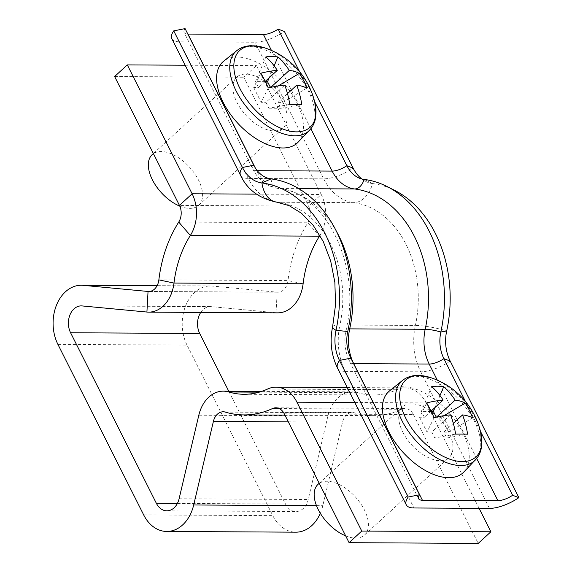 <?xml version="1.0" encoding="UTF-8"?>
<svg xmlns="http://www.w3.org/2000/svg" width="572" height="572" viewBox="0 0 572 572"><rect width="100%" height="100%" fill="white"/><g stroke="black" fill="none" stroke-linecap="round" stroke-linejoin="round"><path stroke-width="0.43" stroke-dasharray="2.86 2.15" d="M284.27 413.806L413.392 414.528A13.757 10.21 -89.7 0 0 405.012 408.515A13.757 10.21 -89.7 0 0 401.644 409.266A116.938 86.765 90.3 0 1 373.016 415.637A116.938 86.765 90.3 0 1 354.504 412.841A13.757 10.21 -89.7 0 0 352.331 412.512A13.757 10.21 -89.7 0 0 346.532 414.893A13.757 10.21 -89.7 0 0 342.528 422.136L322.808 505.698A37.831 28.071 90.3 0 1 320.313 513.291M354.812 402.509L426.076 402.91A34.392 25.518 -89.7 0 0 405.126 387.88A34.392 25.518 -89.7 0 0 396.703 389.754A96.303 71.45 90.3 0 1 373.13 395.002A96.303 71.45 90.3 0 1 357.886 392.699A34.392 25.518 -89.7 0 0 352.445 391.87A34.392 25.518 -89.7 0 0 337.959 397.84A34.392 25.518 -89.7 0 0 327.935 415.944L308.222 499.506A17.196 12.763 90.3 0 1 295.967 511.54A17.196 12.763 90.3 0 1 285.492 504.025L228.736 391.184M57.908 344.38L187.03 345.095L272.808 515.644A37.831 28.071 90.3 0 0 295.853 532.174M187.03 345.095A37.831 28.071 90.3 0 1 185.542 306.041A37.831 28.071 90.3 0 1 210.496 285.964A37.831 28.071 90.3 0 1 212.341 286.057L277.163 292.185A13.757 10.21 -89.7 0 0 277.835 292.213A13.757 10.21 -89.7 0 0 287.995 280.587A116.938 86.765 90.3 0 1 307.858 222.787A13.757 10.21 -89.7 0 0 308.573 206.113L243.751 77.241L256.435 65.623L321.257 194.494L308.573 206.113L179.451 205.398M200.743 312.426A17.196 12.763 90.3 0 1 210.382 306.599A17.196 12.763 90.3 0 1 211.218 306.642L276.04 312.77A34.392 25.518 -89.7 0 0 277.72 312.848M114.629 76.519L243.751 77.241M185.178 65.222L256.435 65.623M319.962 235.392A34.392 25.518 -89.7 0 0 321.257 194.494L256.406 194.137M426.076 402.91L479.1 508.336M413.392 414.528L478.206 543.4M187.83 34.07A13.757 5.227 -26.7 0 1 184.12 32.504A13.757 5.227 -26.7 0 1 185.078 28.6M314.593 101.566L299.556 71.664M171.829 38.689A27.513 10.446 153.3 0 0 179.501 41.813L254.983 42.235A27.513 10.446 153.3 0 0 284.42 31.489M276.698 202.145A27.513 18.375 97.1 0 0 278.149 202.238L353.632 202.66A27.513 18.375 97.1 0 0 372.587 183.576A35.771 26.541 90.3 0 1 365.687 181.438A35.771 26.541 90.3 0 1 361.833 178.993M364.078 179.415L372.587 183.576A115.558 85.743 90.3 0 1 394.887 190.483M465.386 401.387L480.43 431.288M480.702 432.432A52.052 28.757 47.5 0 0 475.632 418.776A52.052 28.757 47.5 0 0 430.437 377.556M463.77 472.064A55.026 30.402 47.5 0 0 462.734 432.425A55.026 30.402 47.5 0 0 389.475 390.955M345.667 535.885A34.392 19.005 47.5 0 0 364.514 535.034A34.392 19.005 47.5 0 0 364.343 509.802A34.392 19.005 47.5 0 0 318.053 484.312M402.781 432.096A34.392 19.005 47.5 0 0 449.07 457.586A34.392 19.005 47.5 0 0 448.898 432.353A34.392 19.005 47.5 0 0 402.609 406.864A34.392 19.005 47.5 0 0 402.781 432.096M453.331 423.359L443.779 432.11L446.753 438.023L467.596 434.191M439.99 395.588L435.006 407.507M455.605 434.127L434.763 437.959L431.788 432.046L450.557 414.85M431.066 411.118L424.36 417.26L421.385 411.354L431.717 386.629M434.763 437.959L446.753 438.023M431.202 411.404L421.385 411.354M426.676 402.91L419.562 417.238L424.36 417.26M419.562 417.238L426.998 432.017L431.788 432.046M472.636 417.91L448.577 432.139L443.779 432.11M448.577 432.139L441.141 417.36L436.35 417.331M434.105 417.696L426.998 432.017M444.008 415.665L441.141 417.36M314.872 102.71A52.052 28.757 47.5 0 0 309.802 89.046A52.052 28.757 47.5 0 0 264.6 47.834M297.933 142.342A55.026 30.402 47.5 0 0 296.904 102.703A55.026 30.402 47.5 0 0 223.638 61.233M179.801 206.149A34.392 19.005 47.5 0 0 198.684 205.312A34.392 19.005 47.5 0 0 198.513 180.08A34.392 19.005 47.5 0 0 152.224 154.59M283.068 102.631A34.392 19.005 47.5 0 0 236.779 77.141A34.392 19.005 47.5 0 0 236.951 102.374A34.392 19.005 47.5 0 0 283.24 127.863A34.392 19.005 47.5 0 0 283.068 102.631M265.229 81.396L258.523 87.537L255.548 81.624L265.88 56.907M289.768 104.404L268.933 108.23L265.959 102.324L284.727 85.128M274.152 65.866L269.176 77.785M287.502 93.636L277.949 102.388L280.923 108.301L301.759 104.469M265.372 81.682L255.548 81.624M268.933 108.23L280.923 108.301M306.807 88.188L282.747 102.417L277.949 102.388M282.747 102.417L275.311 87.63L270.513 87.609M260.839 73.187L253.725 87.516L258.523 87.537M253.725 87.516L261.161 102.295L265.959 102.324M278.171 85.936L275.311 87.63M268.275 87.974L261.161 102.295M225.382 412.119L354.504 412.841M198.813 415.222L327.935 415.944M177.399 503.424L285.492 504.025M143.686 514.922L272.808 515.644M82.096 305.927L211.218 306.642M157.071 285.75L212.341 286.057M178.736 222.072L307.858 222.787L319.469 236.186M158.866 279.872L287.995 280.587L303.11 283.783M149.385 291.47L277.163 292.185L276.04 312.77L146.918 312.047M179.093 498.784L308.222 499.506M316.488 505.662L322.808 505.698M288.302 421.836L342.528 422.136M259.273 392.149L357.886 392.699M267.582 389.031L396.703 389.754M279.25 408.58L401.644 409.266M257.278 170.678L256.664 170.678L255.119 167.603M298.798 188.646L279.122 188.538A41.27 30.623 90.3 0 1 256.664 170.678A13.757 5.227 -26.7 0 1 252.824 169.112A13.757 5.227 -26.7 0 1 253.782 165.208M310.861 128.779L271.464 50.443M240.533 175.289A27.513 10.446 153.3 0 0 248.205 178.421L323.688 178.843A27.513 10.446 153.3 0 0 353.124 168.096M179.501 41.813L248.205 178.421A55.026 40.834 90.3 0 0 278.149 202.238A96.303 71.45 90.3 0 1 339.904 325.025L415.386 325.447A96.303 71.45 90.3 0 0 353.632 202.66A55.026 40.834 90.3 0 1 323.688 178.843L254.983 42.235M336.55 231.553A110.06 81.66 90.3 0 0 279.122 188.538A13.757 9.188 -82.9 0 1 278.392 188.488A13.757 9.188 -82.9 0 1 270.999 178.9M332.604 326.841A27.513 5.076 -167.7 0 1 339.904 325.025A55.026 40.834 -89.7 0 0 345.252 371.371L420.735 371.793L489.439 508.394M348.298 328.914A13.757 2.538 12.3 0 0 346.046 329.772A13.757 2.538 12.3 0 0 347.755 331.503M450.171 361.046A27.513 10.446 153.3 0 1 420.735 371.793A55.026 40.834 -89.7 0 1 415.386 325.447A27.513 5.076 -167.7 0 1 446.696 330.923M337.58 368.246A27.513 10.446 153.3 0 0 345.252 371.371L413.956 507.979M437.294 380.166L476.69 458.501M353.575 363.628A13.757 5.227 -26.7 0 1 349.871 362.062A13.757 5.227 -26.7 0 1 350.829 358.158M475.375 460.002A53.975 29.823 47.5 0 0 474.36 421.128A53.975 29.823 47.5 0 0 402.502 380.444M309.545 130.28A53.975 29.823 47.5 0 0 308.53 91.406A53.975 29.823 47.5 0 0 236.672 50.722M223.209 411.79L352.331 412.512M210.382 306.599L81.26 305.884M210.496 285.964L157.114 285.671M277.835 292.213L148.713 291.498M166.838 510.825L295.967 511.54M261.754 391.37L352.445 391.87M244.008 394.28L373.13 395.002M284.942 415.143L373.016 415.637M347.29 387.559L405.126 387.88M275.89 407.793L405.012 408.515M418.575 498.67L349.871 362.062C344.98 351.916 343.708 341.155 346.046 329.772C362.362 264.414 323.18 190.626 278.392 188.488C267.131 186.694 258.608 180.237 252.824 169.112L184.12 32.504M357.972 177.527L365.687 181.438M364.514 535.034L449.07 457.586M319.205 483.261L402.609 406.864M153.368 153.539L236.779 77.141M198.684 205.312L283.24 127.863"/><path stroke-width="0.86" d="M185.178 65.222L127.313 64.901L114.629 76.519L179.451 205.398A13.757 10.21 90.3 0 1 178.736 222.072A116.938 86.765 -89.7 0 0 158.866 279.872A13.757 10.21 90.3 0 1 148.713 291.498A13.757 10.21 90.3 0 1 148.041 291.463L83.219 285.342A37.831 28.071 -89.7 0 0 81.374 285.249A37.831 28.071 -89.7 0 0 56.413 305.326A37.831 28.071 -89.7 0 0 57.908 344.38L143.686 514.922A37.831 28.071 -89.7 0 0 166.724 531.459A37.831 28.071 -89.7 0 0 193.686 504.983L213.399 421.421A13.757 10.21 90.3 0 1 217.41 414.178A13.757 10.21 90.3 0 1 223.209 411.79A13.757 10.21 90.3 0 1 225.382 412.119A116.938 86.765 -89.7 0 0 243.887 414.914A116.938 86.765 -89.7 0 0 272.522 408.544A13.757 10.21 90.3 0 1 275.89 407.793A13.757 10.21 90.3 0 1 284.27 413.806L349.084 542.678L478.206 543.4L490.89 531.781L361.769 531.066L349.084 542.678M127.313 64.901L192.128 193.779A34.392 25.518 90.3 0 1 190.347 235.464A96.303 71.45 -89.7 0 0 173.988 283.068A34.392 25.518 90.3 0 1 148.598 312.133A34.392 25.518 90.3 0 1 146.918 312.047L82.096 305.927A17.196 12.763 -89.7 0 0 81.26 305.884A17.196 12.763 -89.7 0 0 69.913 315.008A17.196 12.763 -89.7 0 0 70.592 332.761L156.37 503.31A17.196 12.763 -89.7 0 0 166.838 510.825A17.196 12.763 -89.7 0 0 179.093 498.784L198.813 415.222A34.392 25.518 90.3 0 1 208.83 397.125A34.392 25.518 90.3 0 1 223.323 391.155A34.392 25.518 90.3 0 1 228.764 391.977A96.303 71.45 -89.7 0 0 244.008 394.28A96.303 71.45 -89.7 0 0 267.582 389.031A34.392 25.518 90.3 0 1 276.004 387.158A34.392 25.518 90.3 0 1 296.954 402.188L361.769 531.066M70.592 332.761L199.714 333.483L228.736 391.184M199.714 333.483A17.196 12.763 90.3 0 1 200.743 312.426M148.598 312.133L277.72 312.848A34.392 25.518 -89.7 0 0 303.11 283.783A96.303 71.45 90.3 0 1 319.469 236.186A34.392 25.518 -89.7 0 0 319.962 235.392M320.313 513.291A37.831 28.071 90.3 0 1 295.853 532.174L166.724 531.459M479.1 508.336L490.89 531.781M480.43 431.288L512.612 495.281A13.757 5.227 -26.7 0 1 497.897 500.65L422.408 500.228A13.757 5.227 -26.7 0 1 418.575 498.67A13.757 5.227 -26.7 0 1 419.533 494.759L350.829 358.158A31.639 23.481 -89.7 0 1 347.755 331.503A119.691 88.803 90.3 0 0 270.999 178.9A31.639 23.481 90.3 0 1 253.782 165.208L185.078 28.6L173.745 30.874A27.513 10.446 153.3 0 0 171.829 38.689L240.533 175.289A27.513 10.446 153.3 0 1 242.449 167.482L173.745 30.874M299.556 71.664L278.156 29.122A13.757 5.227 -26.7 0 1 263.442 34.492L187.959 34.07A13.757 5.227 -26.7 0 1 187.83 34.07M270.999 178.9L261.912 182.961A115.558 85.743 90.3 0 1 336.014 330.301A35.771 26.541 -89.7 0 0 339.489 360.432L408.193 497.032A27.513 10.446 153.3 0 0 406.284 504.847A27.513 10.446 153.3 0 0 413.956 507.979L489.439 508.394A27.513 10.446 153.3 0 0 518.875 497.654L450.171 361.046A35.771 26.541 -89.7 0 1 446.696 330.923A115.558 85.743 90.3 0 0 394.887 190.483L387.18 186.572A119.691 88.803 90.3 0 0 364.078 179.415A31.639 23.481 90.3 0 1 357.972 177.527A31.639 23.481 90.3 0 1 346.861 165.723L314.593 101.566M361.833 178.993A35.771 26.541 90.3 0 1 353.124 168.096L284.42 31.489L278.156 29.122M240.533 175.289C247.183 189.589 259.238 198.541 276.698 202.145A27.513 18.375 97.1 0 1 261.912 182.961A35.771 26.541 90.3 0 1 242.449 167.482L253.782 165.208M387.18 186.572A119.691 88.803 90.3 0 1 440.833 332.025A31.639 23.481 -89.7 0 0 443.908 358.673L465.386 401.387M518.875 497.654L512.612 495.281M419.533 494.759L408.193 497.032M462.376 461.597A52.052 28.757 47.5 0 0 480.702 432.432A75.668 75.668 0 0 0 430.437 377.556L430.437 377.556A52.052 28.757 47.5 0 0 419.097 375.561A52.052 28.757 47.5 0 0 405.841 418.382A52.052 28.757 47.5 0 0 462.376 461.597M475.375 460.002A53.975 29.823 47.5 0 1 401.987 420.727A53.975 29.823 47.5 0 1 402.502 380.444L389.475 390.955A55.026 30.402 47.5 0 0 388.953 432.017A55.026 30.402 47.5 0 0 463.77 472.064L476.819 458.336C479.479 454.876 481.088 450.743 481.645 445.953L480.702 432.432M319.205 483.261L318.053 484.312A34.392 19.005 47.5 0 0 318.225 509.545A34.392 19.005 47.5 0 0 345.667 535.885M436.593 417.102L455.119 400.135A75.132 28.528 153.3 0 1 465.2 403.124A75.483 68.733 128 0 1 472.636 417.91A75.132 28.528 -26.7 0 0 462.548 414.922A75.132 55.749 -89.7 0 1 467.596 434.191A75.483 7.05 174.4 0 0 461.99 434.091A75.483 7.05 174.4 0 0 455.605 434.127A75.132 55.749 90.3 0 0 450.557 414.85A75.132 28.528 -26.7 0 0 434.105 417.696A75.483 31.517 -105.8 0 0 426.676 402.91A75.132 28.528 153.3 0 1 443.128 400.071A75.132 55.749 90.3 0 0 431.717 386.629A75.483 44.258 -52.9 0 1 437.902 386.2A75.483 44.258 -52.9 0 1 443.708 386.693L439.99 395.588M455.119 400.135A75.132 55.749 -89.7 0 0 443.708 386.693M462.548 414.922L453.331 423.359M435.006 407.507L433.376 411.418L436.272 417.174M443.128 400.071L431.066 411.118M433.376 411.418L431.202 411.404M465.2 403.124L444.008 415.665M253.267 45.831A52.052 28.757 47.5 0 0 240.004 88.66A52.052 28.757 47.5 0 0 296.539 131.875A52.052 28.757 47.5 0 0 314.872 102.71A75.668 75.668 0 0 0 264.6 47.834L264.6 47.834A52.052 28.757 47.5 0 0 253.267 45.831M309.545 130.28A53.975 29.823 47.5 0 1 236.157 90.998A53.975 29.823 47.5 0 1 236.672 50.722L223.638 61.233A55.026 30.402 47.5 0 0 223.116 102.295A55.026 30.402 47.5 0 0 297.933 142.342L310.989 128.614C313.649 125.154 315.258 121.021 315.815 116.23L314.872 102.71M153.368 153.539L152.224 154.59A34.392 19.005 47.5 0 0 152.395 179.822A34.392 19.005 47.5 0 0 179.801 206.149M270.763 87.38L289.282 70.413A75.132 28.528 153.3 0 1 299.37 73.402A75.483 68.733 128 0 1 306.807 88.188A75.132 28.528 -26.7 0 0 296.718 85.192A75.132 55.749 -89.7 0 1 301.759 104.469A75.483 7.05 174.4 0 0 296.16 104.361A75.483 7.05 174.4 0 0 289.768 104.404A75.132 55.749 90.3 0 0 284.727 85.128A75.132 28.528 -26.7 0 0 268.275 87.974A75.483 31.517 -105.8 0 0 260.839 73.187A75.132 28.528 153.3 0 1 277.291 70.349L265.229 81.396M289.282 70.413A75.132 55.749 -89.7 0 0 277.87 56.971A75.483 44.258 -52.9 0 0 272.072 56.471A75.483 44.258 -52.9 0 0 265.88 56.907A75.132 55.749 90.3 0 1 277.291 70.349M269.176 77.785L267.539 81.696L270.434 87.452M277.87 56.971L274.152 65.866M296.718 85.192L287.502 93.636M267.539 81.696L265.372 81.682M299.37 73.402L278.171 85.936M156.37 503.31L177.399 503.424M83.219 285.342L157.071 285.75M179.451 205.398L192.128 193.779L256.406 194.137M178.736 222.072L190.347 235.464L319.469 236.186M158.866 279.872L173.988 283.068L303.11 283.783M146.918 312.047L148.041 291.463L149.385 291.47M193.686 504.983L316.488 505.662M213.399 421.421L288.302 421.836M228.764 391.977L259.273 392.149M272.522 408.544L279.25 408.58M296.954 402.188L354.812 402.509M255.119 167.603L187.959 34.07M353.124 168.096L346.861 165.723A13.757 5.227 -26.7 0 1 332.146 171.092L257.278 170.678M364.078 179.415A13.757 9.188 -82.9 0 1 354.604 188.96A41.27 30.623 90.3 0 1 332.146 171.092L310.861 128.779M271.464 50.443L263.442 34.492M446.696 330.923L440.833 332.025A13.757 2.538 12.3 0 0 425.182 329.286A110.06 81.66 90.3 0 0 354.604 188.96L298.798 188.646M347.755 331.503L336.014 330.301A27.513 5.076 -167.7 0 1 332.604 326.841C329.594 341.341 331.252 355.14 337.58 368.246L406.284 504.847M336.55 231.553A110.06 81.66 90.3 0 1 349.699 328.864A13.757 2.538 12.3 0 0 348.298 328.914M450.171 361.046L443.908 358.673A13.757 5.227 -26.7 0 1 429.193 364.049A41.27 30.623 -89.7 0 1 425.182 329.286L349.699 328.864A41.27 30.623 -89.7 0 0 353.703 363.628L422.408 500.228M353.575 363.628A13.757 5.227 -26.7 0 0 353.703 363.628L429.193 364.049L437.294 380.166M476.69 458.501L497.897 500.65M350.829 358.158L339.489 360.432A27.513 10.446 153.3 0 0 337.58 368.246M157.114 285.671L81.374 285.249M223.323 391.155L261.754 391.37M243.887 414.914L284.942 415.143M276.004 387.158L347.29 387.559M276.698 202.145L289.089 205.613L301.508 213.285L313.234 225.375L323.252 241.534L330.666 260.918L334.87 282.425L335.535 304.819L332.604 326.841M402.502 380.444L404.29 379.157C407.972 376.805 412.226 375.568 417.052 375.432L430.437 377.556M236.672 50.722L238.452 49.428C242.142 47.083 246.389 45.846 251.215 45.703L264.6 47.834"/></g></svg>
